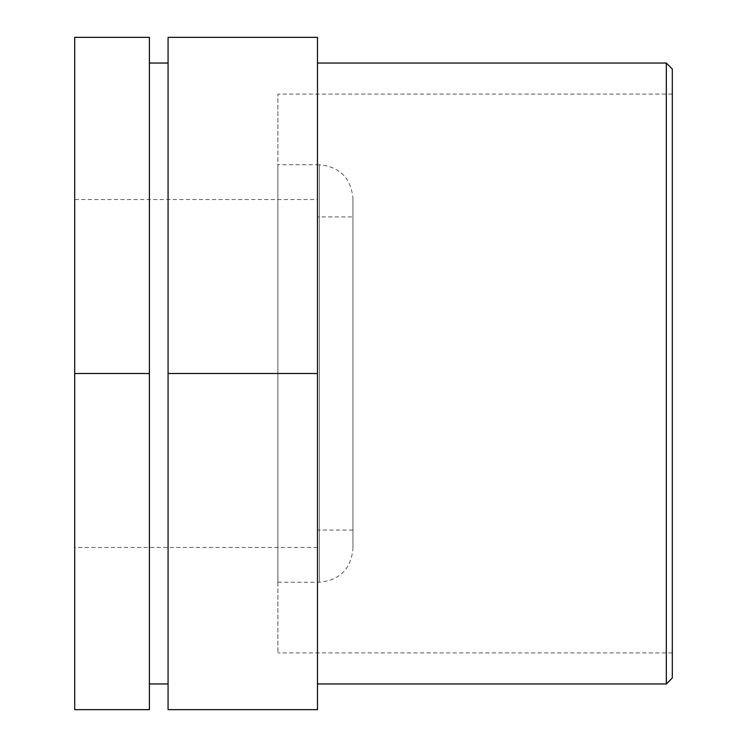 <?xml version="1.0" encoding="UTF-8"?>
<svg xmlns="http://www.w3.org/2000/svg" width="747" height="747" viewBox="0 0 747 747"><rect width="100%" height="100%" fill="white"/><g stroke="black" fill="none" stroke-linecap="round" stroke-linejoin="round"><path stroke-width="0.56" stroke-dasharray="3.73 2.8" d="M352.957 198.357L352.957 548.643L352.957 198.357C350.959 177.935 339.754 166.73 319.342 164.742L319.342 582.258L319.342 164.742L277.884 164.742L277.884 582.258L277.884 164.742M352.957 216.929L352.957 530.071L352.957 216.929L317.475 216.929L317.475 530.071L317.475 216.929M149.4 373.5L149.4 709.65L74.7 709.65L74.7 37.35L149.4 37.35L149.4 373.5L74.7 373.5M317.475 373.5L317.475 709.65L168.075 709.65L168.075 37.35L317.475 37.35L317.475 373.5L168.075 373.5M666.324 683.963L666.324 63.037M672.3 69.013L672.3 677.987M317.475 63.037L317.475 683.963L317.475 63.037M672.3 94.085L672.3 652.915L672.3 94.085L277.884 94.085L277.884 652.915L277.884 94.085M149.4 63.037L149.4 683.963L149.4 63.037M168.075 63.037L168.075 683.963L168.075 63.037M672.3 652.915L277.884 652.915M352.957 530.071L317.475 530.071M317.475 199.533L317.475 547.467L317.475 199.533L74.7 199.533L74.7 547.467L74.7 199.533M317.475 547.467L74.7 547.467M277.884 582.258L319.342 582.258C339.754 580.27 350.959 569.065 352.957 548.643"/><path stroke-width="1.12" d="M149.4 373.5L149.4 709.65L74.7 709.65L74.7 37.35L149.4 37.35L149.4 373.5L74.7 373.5M317.475 373.5L317.475 709.65L168.075 709.65L168.075 37.35L317.475 37.35L317.475 373.5L168.075 373.5M666.324 63.037L666.324 683.963L672.3 677.987L672.3 69.013L666.324 63.037L317.475 63.037M149.4 63.037L168.075 63.037M317.475 683.963L666.324 683.963M149.4 683.963L168.075 683.963"/></g></svg>
